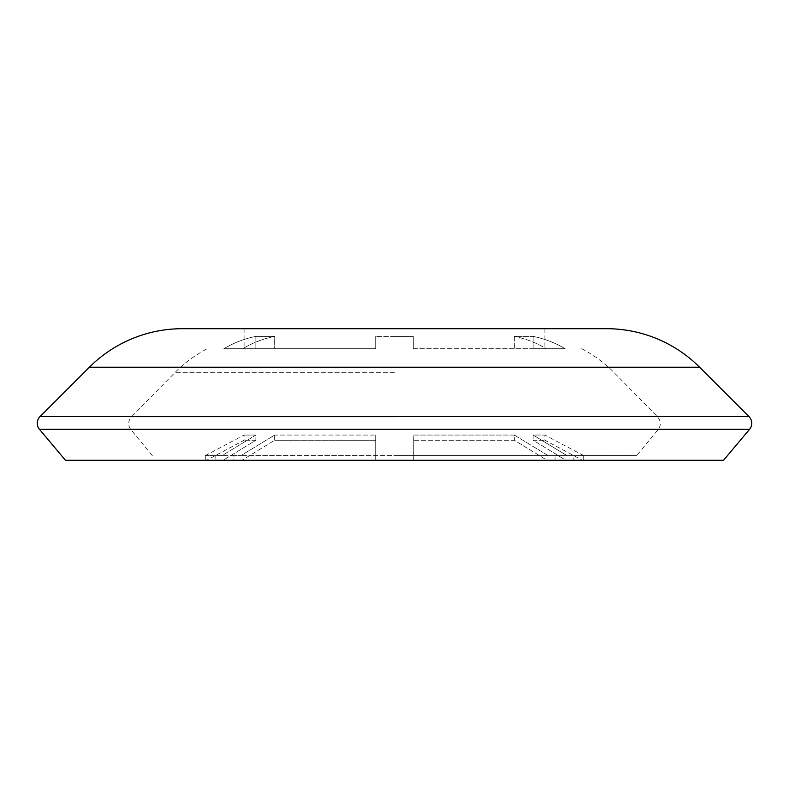 <?xml version="1.0" encoding="UTF-8"?>
<svg xmlns="http://www.w3.org/2000/svg" width="789" height="789" viewBox="0 0 789 789"><rect width="100%" height="100%" fill="white"/><g stroke="black" fill="none" stroke-linecap="round" stroke-linejoin="round"><path stroke-width="0.59" stroke-dasharray="3.94 2.96" d="M723.533 460.303L375.702 460.303L375.702 435.064L375.702 455.608L375.702 435.064L375.702 440.252L274.661 440.252L274.661 435.064L375.702 435.064L274.661 435.064L240.872 455.608L205.308 455.608L222.064 455.608L255.853 435.064L255.853 440.252L255.853 435.064L244.087 435.064L255.853 435.064L222.064 455.608L205.751 455.608L233.948 455.608L233.948 460.303L205.751 460.303L375.702 460.303L241.888 460.303L274.661 440.252L375.702 440.252L375.702 460.303L413.298 460.303L65.467 460.303M573.85 460.303L413.298 460.303L547.112 460.303L514.339 440.252L413.298 440.252L514.339 440.252L547.112 460.303L583.249 460.303L565.91 460.303L582.519 460.303L565.91 460.303L533.147 440.252L544.913 440.252L533.147 440.252L565.91 460.303L573.85 460.303L573.85 455.608L583.249 455.608L573.85 455.608L573.85 460.303M564.451 455.608L583.249 455.608L564.451 455.608M413.298 455.608L413.298 440.252L413.298 460.303L413.298 455.608L548.128 455.608L240.872 455.608L413.298 455.608L413.298 435.064L514.339 435.064L514.339 440.252L514.339 435.064L413.298 435.064L413.298 455.608M394.5 455.608L636.703 455.608L394.5 455.608M375.702 348.728L375.702 336.39L375.702 348.728L242.617 348.728C252.677 342.751 263.358 338.639 274.661 336.39L255.853 336.39L274.661 336.39L274.661 348.728L375.702 348.728L375.702 336.39L375.702 348.728L242.617 348.728C252.677 342.751 263.358 338.639 274.661 336.39L274.661 348.728L242.617 348.728L375.702 348.728M223.82 348.728C233.879 342.751 244.56 338.639 255.853 336.39L255.853 348.728L223.82 348.728C233.879 342.751 244.56 338.639 255.853 336.39L255.853 348.728L223.82 348.728M394.5 336.39L375.702 336.39L413.298 336.39L413.298 348.728L546.382 348.728L413.298 348.728L413.298 336.39L413.298 348.728L413.298 336.39L394.5 336.39M394.5 328.697L244.087 328.697L394.5 328.697M255.853 440.252L244.087 440.252L255.853 440.252L223.09 460.303L206.481 460.303L223.09 460.303L255.853 440.252M533.147 435.064L533.147 440.252L533.147 435.064L544.913 435.064L533.147 435.064L566.936 455.608L583.692 455.608L566.936 455.608L573.85 455.608L566.936 455.608L533.147 435.064M514.339 336.39L514.339 348.728L546.382 348.728C536.323 342.751 525.642 338.639 514.339 336.39L533.147 336.39L514.339 336.39L514.339 348.728L546.382 348.728C536.323 342.751 525.642 338.639 514.339 336.39M533.147 336.39L533.147 348.728L565.18 348.728C555.121 342.751 544.44 338.639 533.147 336.39L533.147 348.728L565.18 348.728C555.121 342.751 544.44 338.639 533.147 336.39M514.339 435.064L548.128 455.608L555.052 455.608L555.052 460.303L555.052 455.608L548.128 455.608L514.339 435.064M274.661 435.064L274.661 440.252L241.888 460.303L233.948 460.303L233.948 455.608L240.872 455.608L274.661 435.064M215.15 460.303L205.751 460.303L215.15 460.303L215.15 455.608L215.15 460.303M606.563 328.697L182.437 328.697M375.702 455.608L375.702 460.303L375.702 455.608M394.5 429.502L130.806 429.502L394.5 429.502M394.5 416.947L131.359 416.947L394.5 416.947M394.5 372.733L174.754 372.733L394.5 372.733M39.45 429.305L749.55 429.305M699.626 367.24L89.374 367.24M748.998 416.612L40.002 416.612M583.249 455.608L583.249 460.303L583.249 455.608M152.297 455.608L130.806 429.502C127.798 425.251 127.976 421.06 131.359 416.947L174.754 372.733C184.34 362.999 195.189 355.001 207.32 348.728M244.087 328.697L244.087 348.728M205.308 455.608L244.087 435.064L244.087 440.252L206.481 460.303M583.692 455.608L544.913 435.064L544.913 440.252L582.519 460.303M544.913 328.697L544.913 348.728M581.68 348.728C593.811 355.001 604.66 362.999 614.246 372.733L657.641 416.947C661.024 421.06 661.202 425.251 658.194 429.502L636.703 455.608M205.751 455.608L205.751 460.303L205.751 455.608"/><path stroke-width="1.18" d="M40.002 416.612A9.399 9.399 0 0 0 39.45 429.305L749.55 429.305A9.399 9.399 0 0 0 748.998 416.612L699.626 367.24A131.615 131.615 0 0 0 606.563 328.697L182.437 328.697A131.615 131.615 0 0 0 89.374 367.24L40.002 416.612L748.998 416.612M39.45 429.305L65.467 460.303L723.533 460.303L749.55 429.305M89.374 367.24L699.626 367.24"/></g></svg>
